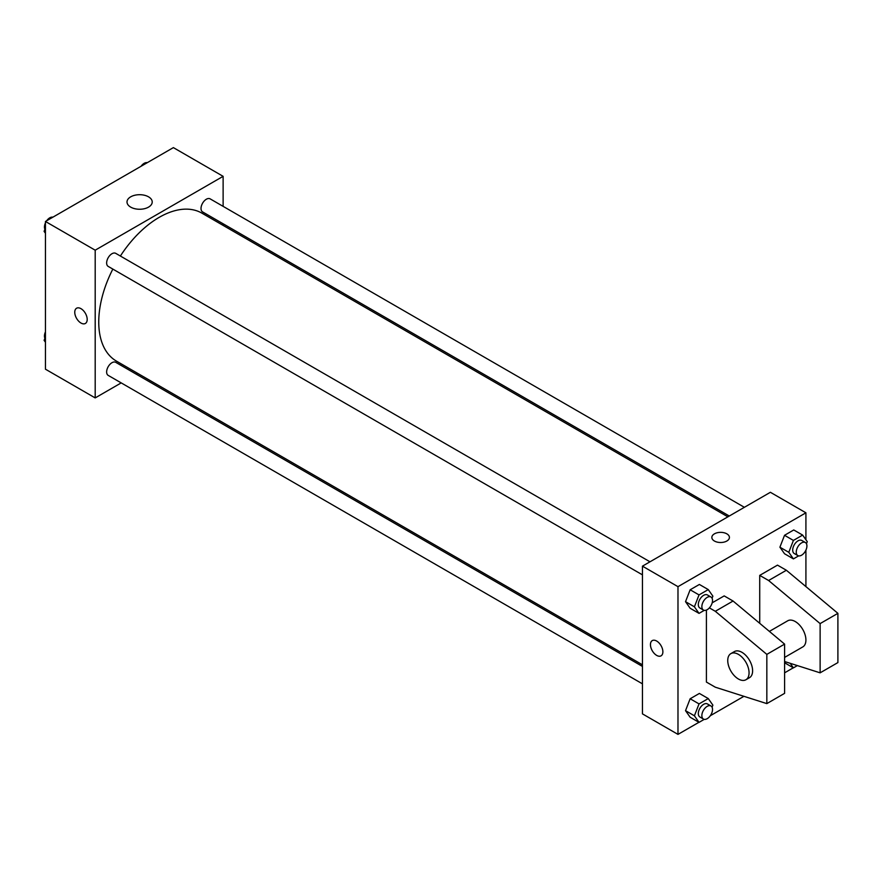 <?xml version="1.0" encoding="UTF-8"?>
<svg xmlns="http://www.w3.org/2000/svg" width="882" height="882" viewBox="0 0 882 882"><rect width="100%" height="100%" fill="white"/><g stroke="black" fill="none" stroke-linecap="round" stroke-linejoin="round"><path stroke-width="1.32" d="M121.198 382.898L95.19 397.914L45.445 369.194L45.445 221.47L173.379 147.614L223.124 176.334L223.124 206.366M137.691 373.384L136.28 374.2M112.841 269.087A85.433 49.326 120 0 0 98.751 322.007A85.433 49.326 120 0 0 116.446 361.113L642.449 664.808M727.882 516.83L201.879 213.135A85.433 49.326 120 0 0 120.382 256.034M223.124 223.774L223.124 225.406M95.19 397.914L95.19 250.19L223.124 176.334M744.375 507.304L210.125 198.858A7.541 4.355 120 0 0 204.315 200.875A7.541 4.355 120 0 0 201.019 208.461A7.541 4.355 120 0 0 202.584 211.912L729.293 516.014M642.449 666.428L115.74 362.337A7.541 4.355 120 0 0 109.93 364.354A7.541 4.355 120 0 0 106.634 371.939A7.541 4.355 120 0 0 108.199 375.39L642.449 683.837M642.449 574.855L108.199 266.408A7.541 4.355 -60 0 1 108.199 257.698A7.541 4.355 -60 0 1 115.74 253.355L649.99 561.801M95.19 250.19L45.445 221.47M130.701 207.127A12.602 7.276 180 0 1 127.008 201.978A12.602 7.276 180 0 1 139.61 194.702A12.602 7.276 180 0 1 152.222 201.978A12.602 7.276 180 0 1 144.439 208.703A12.602 7.276 180 0 1 130.701 207.127M87.197 319.438A8.798 5.083 60 0 1 85.378 323.462A8.798 5.083 60 0 1 76.58 318.391A8.798 5.083 60 0 1 76.58 308.237A8.798 5.083 60 0 1 83.36 310.585A8.798 5.083 60 0 1 87.197 319.438M85.378 323.462A8.798 5.083 60 0 1 76.58 318.391A8.798 5.083 60 0 1 76.591 308.226M698.919 722.303L677.982 734.386L642.449 713.869L642.449 566.156L770.383 492.288L805.916 512.806L805.916 539.751M793.304 667.806L784.594 672.834M743.923 696.317L710.297 715.732M805.916 550.114L805.916 586.596M726.845 541.019A8.798 5.083 180 0 1 717.264 542.121A8.798 5.083 180 0 1 711.84 537.425A8.798 5.083 180 0 1 720.627 532.353A8.798 5.083 180 0 1 729.425 537.425A8.798 5.083 180 0 1 726.845 541.019M677.982 734.386L677.982 586.662L642.449 566.156M677.982 586.662L805.916 512.806M729.425 537.436A8.798 5.083 0 0 0 720.627 532.353A8.798 5.083 0 0 0 711.84 537.436M652.272 640.597A8.798 5.083 -120 0 0 650.927 647.642A8.798 5.083 -120 0 0 656.671 655.392A8.798 5.083 60 0 1 650.916 647.653A8.798 5.083 60 0 1 652.272 640.597A8.798 5.083 60 0 1 661.059 645.679A8.798 5.083 60 0 1 661.059 655.833A8.798 5.083 60 0 1 656.671 655.403A8.798 5.083 -120 0 0 661.07 655.833M779.909 547.193L784.528 535.297L793.756 529.961L784.528 535.297L779.909 547.193L784.528 553.753L779.909 547.193L788.795 552.319L793.414 540.423L802.642 535.087L807.262 541.658L806.457 543.731M685.523 601.678L690.143 589.782L699.382 584.457L690.143 589.782L685.523 601.678L690.143 608.249L685.523 601.678L694.41 606.816L699.029 594.909L708.257 589.584L712.877 596.155L712.072 598.228M685.523 710.672L690.143 698.764L699.382 693.439L690.143 698.764L685.523 710.672L690.143 717.231L685.523 710.672L694.41 715.798L699.029 703.902L708.257 698.566L712.877 705.137L712.072 707.21M759.722 623.309L759.722 575.384L777.494 565.13L786.369 570.257L837.9 613.343L837.9 662.58L820.128 672.834L820.128 623.596L768.608 580.51L759.722 575.384M709.393 607.874L715.302 611.292L766.833 654.378L766.833 703.616L715.302 687.199L706.416 682.073L706.416 610.068M766.833 703.616L784.594 693.351L784.594 644.114L733.063 601.028L724.188 595.901L712.182 602.825M784.594 657.421L802.796 646.914A15.082 8.71 -120 0 0 802.796 629.505A15.082 8.71 -120 0 0 787.714 620.796L769.38 631.391M784.594 661.522L820.128 672.834M730.858 653.628L734.419 651.577A15.082 8.71 60 0 1 749.491 660.276A15.082 8.71 60 0 1 749.491 677.685L745.94 679.735A15.082 8.71 60 0 1 738.399 678.997A15.082 8.71 60 0 1 728.554 665.712A15.082 8.71 60 0 1 730.858 653.628A15.082 8.71 60 0 1 745.94 662.327A15.082 8.71 60 0 1 745.94 679.735M837.9 613.343L820.128 623.596M784.594 644.114L766.833 654.378M786.369 570.257L768.608 580.51M733.063 601.028L715.302 611.292M45.445 233.267L44.1 231.36L45.445 227.898M48.653 219.618L58.058 214.194M45.445 232.131L44.1 231.36M45.445 222.892A7.541 4.355 120 0 0 44.453 227.049A7.541 4.355 120 0 0 44.905 229.276M52.722 217.148A7.541 4.355 120 0 0 46.68 220.754M143.038 165.121L152.443 159.697M147.107 162.652A7.541 4.355 120 0 0 141.065 166.268M45.445 342.249L44.1 340.342L45.445 336.88M45.445 341.113L44.1 340.342M45.445 331.886A7.541 4.355 120 0 0 44.453 336.042A7.541 4.355 120 0 0 44.905 338.269M704.255 610.366L699.029 613.376L694.41 606.816M710.969 597.004L707.408 594.953A7.541 4.355 120 0 0 701.609 596.971A7.541 4.355 120 0 0 698.312 604.556A7.541 4.355 120 0 0 699.878 608.007L703.428 610.057A7.541 4.355 120 0 0 710.969 605.702A7.541 4.355 120 0 0 710.969 597.004A7.541 4.355 120 0 0 705.159 599.021A7.541 4.355 120 0 0 701.863 606.607A7.541 4.355 120 0 0 703.428 610.057M699.029 613.376L690.143 608.249M699.029 594.909L690.143 589.782M708.257 589.584L699.382 584.457M798.64 555.869L793.414 558.89L788.795 552.319M805.354 542.507L801.793 540.457A7.541 4.355 120 0 0 795.994 542.474A7.541 4.355 120 0 0 792.697 550.07A7.541 4.355 120 0 0 794.263 553.521L797.813 555.572A7.541 4.355 120 0 0 805.354 551.217A7.541 4.355 120 0 0 805.354 542.507A7.541 4.355 120 0 0 799.544 544.536A7.541 4.355 120 0 0 796.248 552.121A7.541 4.355 120 0 0 797.813 555.572M793.414 558.89L784.528 553.753M793.414 540.423L784.528 535.297M802.642 535.087L793.756 529.961M704.255 719.348L699.029 722.369L694.41 715.798M710.969 705.986L707.408 703.935A7.541 4.355 120 0 0 701.609 705.953A7.541 4.355 120 0 0 698.312 713.549A7.541 4.355 120 0 0 699.878 717L703.428 719.051A7.541 4.355 120 0 0 710.969 714.696A7.541 4.355 120 0 0 710.969 705.986A7.541 4.355 120 0 0 705.159 708.003A7.541 4.355 120 0 0 701.863 715.6A7.541 4.355 120 0 0 703.428 719.051M699.029 722.369L690.143 717.231M699.029 703.902L690.143 698.764M708.257 698.566L699.382 693.439M797.372 665.59L793.414 667.872L790.206 663.308M793.414 667.872L784.594 662.779"/></g></svg>
